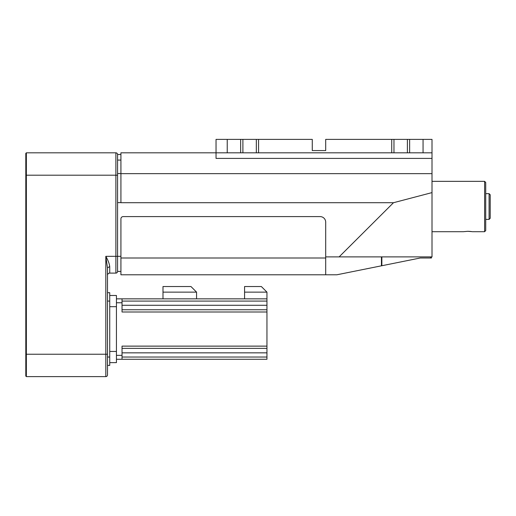 <?xml version="1.0" encoding="UTF-8"?>
<svg xmlns="http://www.w3.org/2000/svg" width="516" height="516" viewBox="0 0 516 516"><rect width="100%" height="100%" fill="white"/><g stroke="black" fill="none" stroke-linecap="round" stroke-linejoin="round"><path stroke-width="0.77" d="M432.008 231.703L463.342 231.703L467.818 231.303L471.953 231.645M484.608 181.348L485.724 182.464L485.724 230.581L484.608 231.703L484.608 181.348L432.008 181.348M484.608 231.703L472.295 231.703M471.56 231.581L470.985 231.503M470.308 231.426L469.528 231.362M468.547 231.31L467.818 231.303M489.084 193.655L490.2 194.777L490.2 218.274L489.084 219.39L489.084 193.655L485.724 193.655M489.084 219.39L485.724 219.39M120.918 218.836L120.918 274.783L325.699 274.783L325.699 222.19A5.592 5.592 0 0 0 320.107 216.597L123.156 216.597A2.238 2.238 0 0 0 120.918 218.836L120.918 256.323L117.564 256.323L117.564 202.607L120.918 202.607M381.44 256.884L381.44 265.817L336.89 274.783L325.699 274.783M393.482 202.717L432.008 192.603L432.008 256.884L339.128 256.884L393.482 202.717L120.918 202.717L120.918 152.813L216.036 152.813L216.036 158.406L432.008 158.406L432.008 173.647L120.918 173.647M381.44 265.817L420.263 258L431.453 258L431.453 256.884L431.453 258M325.699 256.884L339.128 256.884M120.918 173.537L117.564 173.537M109.727 273.106A2.238 2.238 0 0 0 107.489 275.344L107.489 267.881L105.812 256.323C107.947 259.954 109.25 263.353 109.727 266.52L109.727 273.106L115.881 273.106A1.677 1.677 0 0 0 117.564 271.429L117.564 256.323L115.881 256.323L115.881 175.188L117.564 175.188L117.564 154.49L120.918 154.49M117.564 271.429L120.918 271.429M432.008 192.603L432.008 173.647M423.055 139.385L423.055 152.813L216.036 152.813L216.036 139.385L312.27 139.385L312.27 150.575L325.699 150.575L325.699 139.385L432.008 139.385L432.008 158.406M117.564 202.607L117.564 175.188M432.008 152.813L423.055 152.813M227.227 152.813L227.227 139.385M26.361 152.813L26.361 175.188L115.881 175.188L115.881 152.813A1.677 1.677 0 0 1 117.564 154.49A1.677 1.677 0 0 0 115.881 152.813L26.361 152.813L25.8 153.368L25.8 175.188L26.361 175.188L26.361 354.234L105.812 354.234L105.812 256.323L115.881 256.323L115.881 273.106M409.627 152.813L409.627 139.385M407.388 139.385L407.388 152.813M393.966 152.813L393.966 139.385M258.561 152.813L258.561 139.385M391.728 152.813L391.728 139.385M242.894 152.813L242.894 139.385M256.323 139.385L256.323 152.813M240.656 152.813L240.656 139.385M26.361 376.615L26.361 354.234L25.8 354.234L25.8 376.061L26.361 376.615L105.812 376.615A1.677 1.677 0 0 0 107.489 374.938L107.489 267.881L109.727 266.52M25.8 354.234L25.8 175.188M107.489 365.425L109.727 365.425L109.727 292.688L107.489 292.688M116.442 362.632L109.727 362.632L116.442 362.632L116.442 351.441L109.727 351.441M109.727 306.678L116.442 306.678L116.442 295.487L109.727 295.487M116.442 306.678L116.442 351.441M122.034 357.033L266.953 357.033L266.953 359.271L116.442 359.271M116.442 298.848L266.953 298.848L266.953 292.133L244.571 292.133L244.571 298.848M122.034 298.848L122.034 302.763L116.442 302.763M116.442 355.356L122.034 355.356L122.034 346.126L266.953 346.126L266.953 311.993L122.034 311.993L122.034 302.763M122.034 355.356L122.034 359.271M266.953 311.993L266.953 298.848M266.953 357.033L266.953 346.126M122.034 301.086L266.953 301.086M162.992 298.848L162.992 292.133L196.564 292.133L196.564 298.848M196.564 292.133L190.972 286.535L162.992 286.535L162.992 292.133M266.953 292.133L261.354 286.535L244.571 286.535L244.571 292.133M266.953 348.365L122.034 348.365M266.953 309.755L122.034 309.755M120.918 258L325.699 258M117.564 160.083L120.918 160.083M381.859 265.734L381.859 256.884M430.544 256.884L430.544 258M105.812 376.615L105.812 354.234L107.489 354.234M109.727 357.033L107.489 357.033M107.489 301.086L109.727 301.086M266.953 352.841L122.034 352.841M122.034 305.279L266.953 305.279"/></g></svg>
